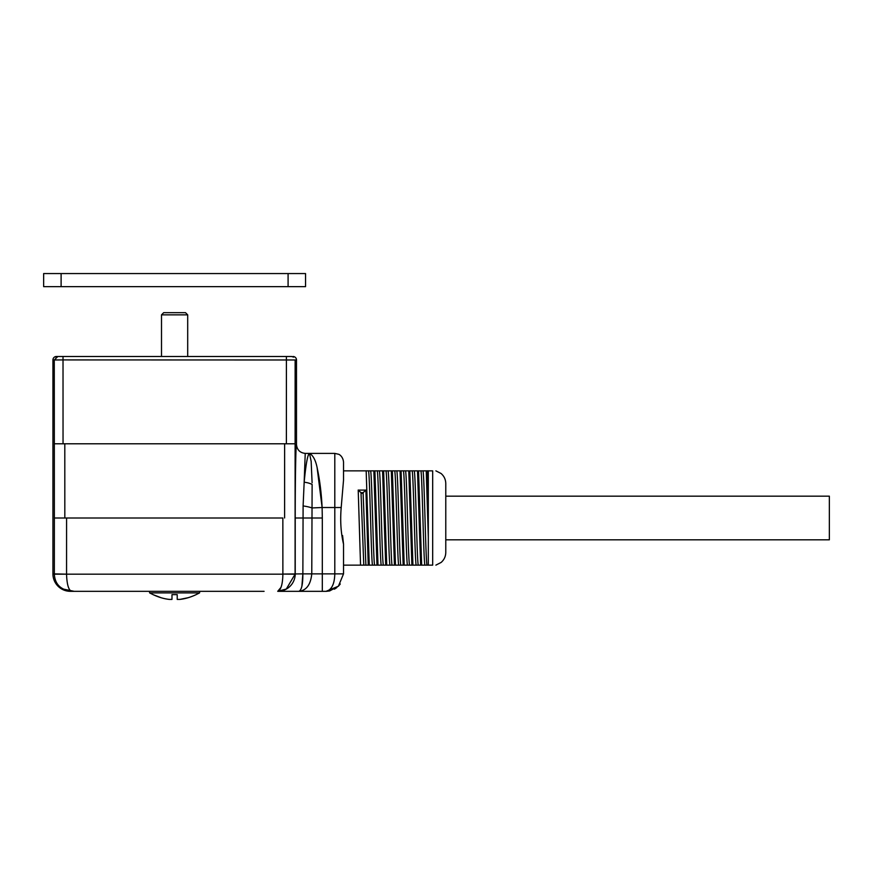 <?xml version="1.0" encoding="UTF-8"?>
<svg xmlns="http://www.w3.org/2000/svg" width="873" height="873" viewBox="0 0 873 873"><rect width="100%" height="100%" fill="white"/><g stroke="black" fill="none" stroke-linecap="round" stroke-linejoin="round"><path stroke-width="1.31" d="M52.926 359.982A3.492 3.492 180 0 1 56.418 356.49L286.409 356.49L187.695 356.49L187.695 314.847L161.505 314.847L161.505 356.49L63.02 356.49L63.02 359.916L52.926 359.982L52.926 573.867L66.555 574.172L54.333 574.172L54.355 517.995L66.577 517.995L54.344 517.995L54.322 443.79L64.798 443.79L64.82 517.995M161.505 314.847L163.688 312.665L185.513 312.665L187.695 314.847M169.362 599.413L171.981 599.413L171.981 598.758L171.981 599.413L169.362 599.413C164.037 598.834 158.613 597.241 153.091 594.644L149.632 592.898L199.568 592.898L199.71 591.327L228.29 591.327M171.981 598.671L171.981 597.699L171.981 598.671M177.219 599.413L179.838 599.413L177.219 599.413L177.219 594.644L177.219 598.671L177.219 594.644L171.981 594.644L171.981 598.736M199.568 592.898L196.065 594.666M161.025 597.689L153.091 594.644M177.219 597.699L177.219 594.644M189.474 597.296L188.175 597.689M188.142 597.699L179.882 599.413M179.838 599.413C185.163 598.834 190.587 597.241 196.109 594.644M445.776 539.82L829.35 539.82L829.35 496.17L445.776 496.17M343.526 480.161L343.526 462.123L343.526 480.161L341.201 507.519C340.088 520.548 340.863 532.748 343.526 544.119L342.587 535.564M343.526 544.119L343.526 573.867L338.408 586.209L326.066 591.327L338.397 586.23L340.274 583.993M280.964 587.42L277.723 591.327L326.066 591.327C331.642 589.93 334.545 584.113 334.796 573.867L343.526 573.867L343.526 565.137L363.79 565.137L361.007 492.678L363.103 492.678L365.885 565.137L368.242 565.137L365.907 490.102L358.214 490.102L360.549 565.137M343.526 470.853L366.169 470.853L369.279 565.137L372.52 565.137C371.189 561.197 369.857 474.781 368.515 470.853L366.169 470.853M368.515 470.853L370.61 470.853C371.953 474.781 373.284 561.197 374.615 565.137L376.972 565.137L373.851 470.853L370.61 470.853M373.851 470.853L374.899 470.853L378.009 565.137L381.25 565.137C379.919 561.197 378.587 474.781 377.245 470.853L374.899 470.853M377.245 470.853L379.34 470.853C380.683 474.781 382.014 561.197 383.345 565.137L385.702 565.137L382.581 470.853L379.34 470.853M382.581 470.853L383.629 470.853L386.739 565.137L389.98 565.137C388.649 561.197 387.317 474.781 385.975 470.853L383.629 470.853M385.975 470.853L388.07 470.853C389.413 474.781 390.744 561.197 392.075 565.137L394.432 565.137L391.311 470.853L388.07 470.853M391.311 470.853L392.359 470.853L395.469 565.137L398.71 565.137C397.379 561.197 396.047 474.781 394.705 470.853L392.359 470.853M394.705 470.853L396.8 470.853C398.143 474.781 399.474 561.197 400.805 565.137L403.162 565.137L400.041 470.853L396.8 470.853M400.041 470.853L401.089 470.853L404.199 565.137L407.44 565.137C406.109 561.197 404.777 474.781 403.435 470.853L401.089 470.853M403.435 470.853L405.53 470.853C406.873 474.781 408.204 561.197 409.535 565.137L411.892 565.137L408.771 470.853L405.53 470.853M408.771 470.853L409.819 470.853L412.929 565.137L416.17 565.137C414.839 561.197 413.507 474.781 412.165 470.853L409.819 470.853M412.165 470.853L414.26 470.853C415.603 474.781 416.934 561.197 418.265 565.137L420.622 565.137L417.501 470.853L414.26 470.853M417.501 470.853L418.549 470.853L421.659 565.137L424.9 565.137C423.569 561.197 422.237 474.781 420.895 470.853L418.549 470.853M420.895 470.853L422.99 470.853C424.333 474.781 425.664 561.197 426.995 565.137L428.316 565.137L428.316 472.129M426.231 470.853L427.279 470.853L428.305 498.712L428.316 537.266L426.231 470.853L422.99 470.853M428.305 498.712L428.316 470.842L427.279 470.853M428.316 470.853L432.681 470.853C437.1 470.853 437.1 470.853 432.681 470.853L432.681 565.137C437.1 565.137 437.1 565.137 432.681 565.137L428.316 565.137M426.995 565.137L424.9 565.137M421.659 565.137L420.622 565.137M418.265 565.137L416.17 565.137M412.929 565.137L411.892 565.137M409.535 565.137L407.44 565.137M404.199 565.137L403.162 565.137M400.805 565.137L398.71 565.137M395.469 565.137L394.432 565.137M392.075 565.137L389.98 565.137M386.739 565.137L385.702 565.137M383.345 565.137L381.25 565.137M378.009 565.137L376.972 565.137M374.615 565.137L372.52 565.137M369.279 565.137L368.242 565.137M365.885 565.137L363.79 565.137M435.878 470.853L441.061 473.482C444.128 476.145 445.688 479.495 445.776 483.544L445.776 552.434C445.699 556.45 444.15 559.779 441.138 562.43L435.878 565.137M361.717 493.332L358.17 490.059M365.951 490.059L362.404 493.332M63.172 589.057L74.205 591.327M264.083 591.327L70.386 591.327A17.46 17.46 180 0 1 52.926 573.867M109.125 591.327L149.49 591.327L149.632 592.898M286.202 589.089L277.723 591.327L286.311 589.024L295.085 574.172L282.874 574.074L302.866 573.867C302.898 584.484 301.556 590.312 298.85 591.327L277.723 591.327C280.964 589.973 282.688 584.255 282.874 574.172L66.555 574.172C66.905 584.604 68.618 590.323 71.706 591.327L71.706 591.327C60.728 589.973 54.934 584.255 54.333 574.172M298.85 591.327C306.368 590.519 310.679 584.692 311.77 573.867L302.866 573.867L301.894 586.22M312.119 484.504L311.77 573.867L334.796 573.867L334.796 453.393L338.637 454.276C338.528 454.091 342.969 455.946 343.526 462.123M312.152 484.482A13.095 7.202 -172.6 0 0 304.164 482.234C305.943 463.792 307.711 454.178 309.479 453.393C313.243 455.444 315.884 460.671 317.412 469.085C319.856 480.674 321.428 493.485 322.115 507.519L311.956 507.944A13.095 2.575 -173 0 0 303.106 505.936L304.164 482.256M302.866 573.867L303.106 505.947M277.767 591.327A17.46 17.46 -90 0 0 295.227 573.867L295.227 517.995C295.216 478.851 295.816 443.921 296.504 444.663C297.071 449.911 299.985 452.825 305.234 453.393L309.479 453.393L311.159 461.315L312.098 482.78M295.227 517.995L322.312 517.995L322.115 507.519L317.172 468.081M305.234 453.393L304.601 453.36L305.234 453.393L304.164 482.234M287.217 356.49L286.409 356.49L286.409 359.916L286.409 356.49L291.571 356.49M293.012 356.49A3.492 3.492 0 0 1 296.504 359.982L63.02 359.916L63.042 443.79M293.59 357.133L291.647 356.49M57.858 356.49L54.279 359.982L54.322 443.79M57.782 356.49L55.839 357.133M63.02 356.49L62.212 356.49M282.874 574.074L282.852 517.995L66.577 517.995L66.555 574.074M284.609 517.995L284.631 443.79L295.118 443.79L295.096 574.172M296.504 359.982L296.504 444.663M285.034 356.49L64.165 356.49M284.631 443.79L64.798 443.79M43.65 286.65L305.55 286.65L305.55 273.555L43.65 273.555L43.65 286.65L43.65 273.555M341.201 507.519L322.115 507.519M322.312 591.327L322.312 517.995M295.139 359.982L295.118 443.79M286.388 443.79L286.409 359.916M61.11 286.65L61.11 273.555M288.09 286.65L288.09 273.555M334.381 589.199L336.814 587.616M326.404 591.316L329.656 590.945L338.408 586.209M286.409 356.49L291.757 356.49L286.409 356.49M309.479 453.393L334.796 453.393"/></g></svg>

